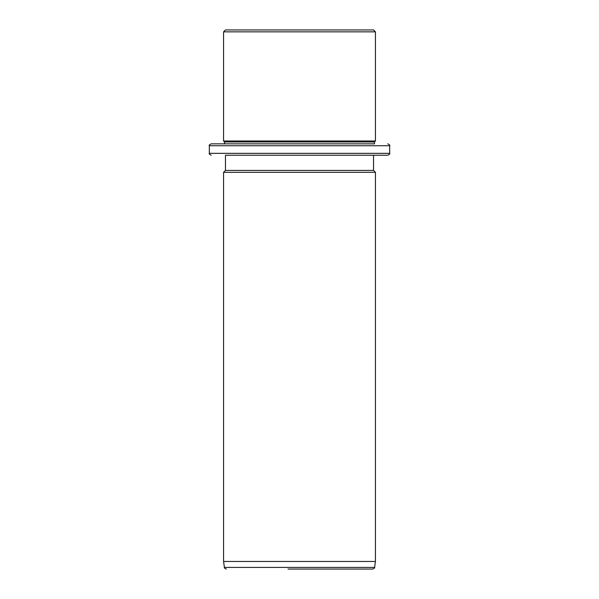 <?xml version="1.0" encoding="UTF-8"?>
<svg xmlns="http://www.w3.org/2000/svg" width="599" height="599" viewBox="0 0 599 599"><rect width="100%" height="100%" fill="white"/><g stroke="black" fill="none" stroke-linecap="round" stroke-linejoin="round"><path stroke-width="0.9" d="M234.531 29.95L373.529 29.95L375.431 31.852L223.569 31.852L225.471 29.95L234.531 29.95M209.336 145.744L389.664 145.744L389.664 153.337L209.336 153.337L209.336 145.744C208.849 145.28 209.485 144.651 211.23 143.842L224.52 143.842L224.52 141.948L223.569 140.997L375.431 140.997L375.431 31.852M224.52 141.948L374.48 141.948L375.431 140.997M233.7 143.842L374.48 143.842L374.48 141.948M211.23 143.842L374.48 143.842M225.471 170.423L225.471 155.231L387.77 155.231L373.529 155.231L373.529 170.423L375.431 172.317L223.569 172.317L225.471 170.423L373.529 170.423M375.431 561.458L374.592 567.418L224.408 567.418L223.569 561.458L375.431 561.458L375.431 172.317M288.007 569.05L372.713 569.05C374.42 568.256 375.049 567.717 374.592 567.418M363.75 569.05L310.993 569.05M223.569 140.997L223.569 31.852M389.664 145.744C390.151 145.28 389.515 144.651 387.77 143.842M209.336 153.337C208.849 153.801 209.485 154.43 211.23 155.231M389.664 153.337C390.151 153.801 389.515 154.43 387.77 155.231M223.569 561.458L223.569 172.317M224.408 567.418C223.996 567.762 224.618 568.309 226.287 569.05"/></g></svg>
